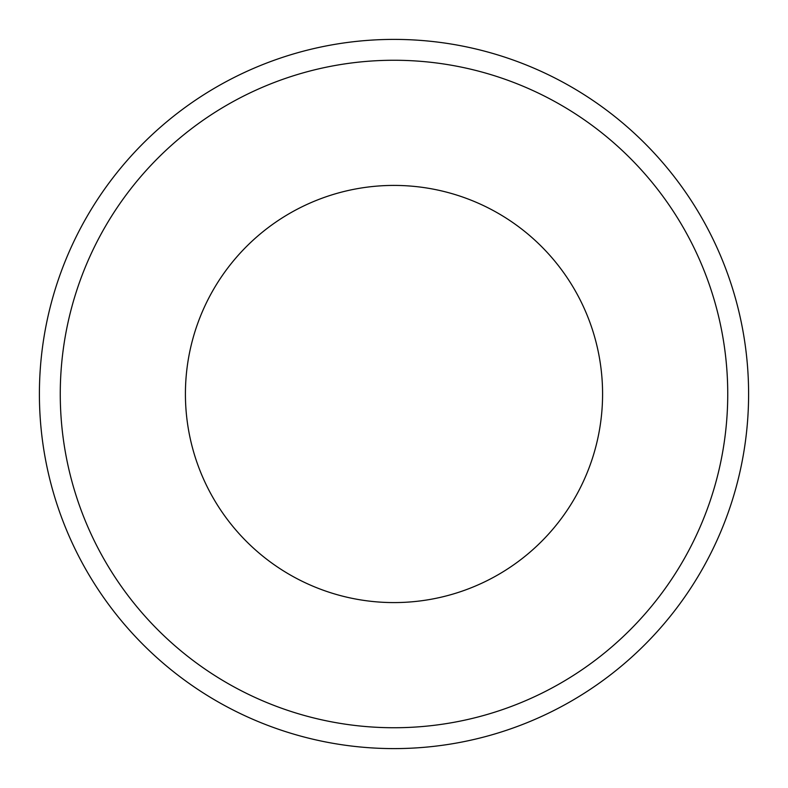 <?xml version="1.0" encoding="UTF-8"?>
<svg xmlns="http://www.w3.org/2000/svg" width="788" height="788" viewBox="0 0 788 788"><rect width="100%" height="100%" fill="white"/><g stroke="black" fill="none" stroke-linecap="round" stroke-linejoin="round"><path stroke-width="1.18" d="M39.4 394A354.6 354.6 0 0 1 571.3 86.907A354.6 354.6 0 0 1 571.3 701.093A354.6 354.6 0 0 1 39.4 394M185.416 394A208.584 208.584 0 0 1 498.292 213.361A208.584 208.584 0 0 1 498.292 574.639A208.584 208.584 0 0 1 185.416 394M60.262 394A333.738 333.738 0 0 1 560.869 104.971A333.738 333.738 0 0 1 560.869 683.029A333.738 333.738 0 0 1 60.262 394"/></g></svg>

